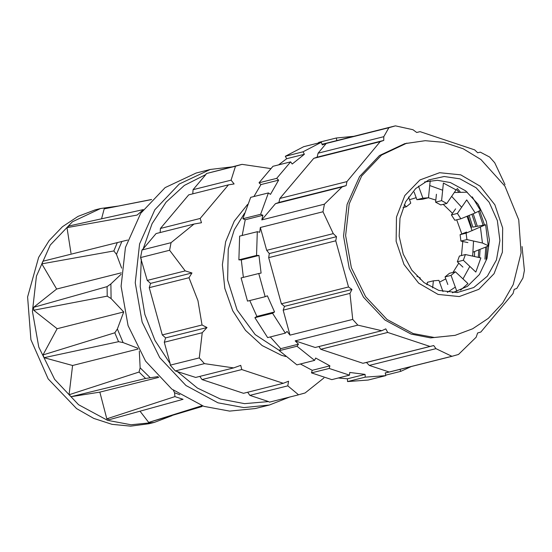 <?xml version="1.0" encoding="UTF-8"?>
<svg xmlns="http://www.w3.org/2000/svg" width="552" height="552" viewBox="0 0 552 552"><rect width="100%" height="100%" fill="white"/><g stroke="black" fill="none" stroke-linecap="round" stroke-linejoin="round"><path stroke-width="0.83" d="M192.8 193.835L193.09 189.695L205.924 174.48L184.361 185.424L166.069 202.149L152.076 223.705L143.189 248.855L156.064 233.593L194.056 224.057L171.058 242.673L141.974 249.973L140.539 257.57L147.218 280.409L185.21 270.873L191.958 272.985L188.984 277.697L197.94 300.723L202.011 324.983L206.993 327.536L202.246 332.69L199.306 357.882L170.223 365.182L175.336 370.909L195.698 377.451L233.668 367.915L240.748 365.376L241.797 369.578L283.224 383.302L288.53 381.204L287.806 385.848L298.57 394.797L269.486 402.097L298.57 394.797M160.121 232.578L160.411 228.438L188.736 194.856L228.487 184.879L200.176 218.454L201.459 222.697L194.056 224.057M147.218 280.409L150.586 283.369L149.219 287.675L162.267 334.96L165.635 337.921L164.268 342.226L170.182 363.651L155.05 340.549L144.859 314.385L140.18 286.654L141.291 258.922M247.627 392.231L249.828 395.384L268.576 401.587L244.564 403.643L220.379 399.034L197.402 388.022L176.95 371.241M283.224 383.302L243.473 393.279L202.053 379.555L199.845 376.409M160.411 228.438L200.176 218.454M193.09 189.695L231.067 180.159L234.124 183.961L228.487 184.879M205.924 174.48L206.434 173.542L235.518 166.242L231.067 180.159M299.198 394.639L305.111 392.927L323.886 378.01M199.306 357.882L204.419 363.609L233.668 367.915M171.058 242.673L169.623 250.263L185.21 270.873M235.518 166.242L242.066 164.372L270.659 168.553M169.623 250.263L140.539 257.57M149.219 287.675L188.984 277.697M162.267 334.96L202.011 324.983M204.419 363.609L175.336 370.909M202.053 379.555L241.797 369.578M290.11 396.922L269.376 405.002L255.238 408.549L229.666 411.137L203.847 406.348L171.789 389.077L145.569 361.16L128.029 325.611L121.067 286.302L125.442 247.468L140.67 213.334L165.117 187.59L196.119 173.024L210.257 169.478L232.351 166.807M269.376 405.002L243.805 407.59L217.985 402.794L185.927 385.524L159.707 357.606L142.168 322.064L135.205 282.748L139.58 243.922L154.808 209.788L179.255 184.044L210.257 169.478M249.828 395.384L287.806 385.848M268.576 401.587L269.486 402.097M164.268 342.226L202.246 332.69M170.182 363.651L170.223 365.182M143.189 248.855L141.974 249.973M206.434 173.542L241.438 164.53M279.436 350.52L255.19 334.609L237.077 309.962L227.645 280.036L228.231 249.035L234.296 229.729L244.515 213.175M165.635 337.921L206.993 327.536M150.586 283.369L191.958 272.985M445.05 276.897L451.046 275.386L455.428 271.798L449.431 273.302L445.05 276.897L447.824 284.501M451.046 275.386L456.932 291.553M455.428 271.798L467.937 283.562L460.547 290.173M427.124 284.735L427.372 282.307L433.368 280.802L438.895 280.354L442.987 291.58M457.332 261.807L463.335 260.302L465.391 254.527L459.395 256.031L457.332 261.807L462.949 267.085M463.335 260.302L475.845 272.067L480.882 257.943L465.391 254.527M466.543 232.054L460.12 234.676L460.934 241.079L467.882 242.618M460.934 241.079L466.93 239.575L466.123 233.165L485.601 224.761L472.774 227.162M473.257 252.071L487.933 246.22L488.244 245.681L482.42 242.99L480.44 227.32M466.93 239.575L482.42 242.99M460.12 234.676L466.123 233.165M457.415 213.445L460.879 218.771L454.876 220.276L451.412 214.956L457.415 213.445L466.723 199.907L475.196 212.927L480.357 210.36M455.593 208.877L451.412 214.956M467.289 192.158L455.062 192.489M460.879 218.771L475.196 212.927M446.796 203.46L440.8 204.964L435.604 202.156L441.607 200.645L443.415 183.036L456.104 189.916L446.796 203.46L441.607 200.645M436.418 194.256L435.604 202.156M422.929 198.196L428.455 197.747L422.459 199.251L416.932 199.7L422.929 198.196L418.513 186.072M414.166 192.096L416.932 199.7M428.455 197.747L430.201 180.739M408.528 196.995L410.778 203.157L406.396 206.752L404.23 204.716M403.015 207.6L406.396 206.752M416.926 276.241L420.224 277.897L420.079 279.305M433.368 280.802L432.644 287.875M151.42 199.603L104.225 208.835L151.614 199.507M143.016 209.946L137.082 215.059L67.013 227.652L69 225.954L143.258 209.608M127.678 240.079L117.321 242.618L113.815 250.981L116.472 254.327L121.675 268.106M117.321 242.618L42.911 261.268L41.835 263.849L113.815 250.981M121.198 274.227L110.876 283.921L107.081 286.605L107.205 296.169L111.062 298.577L123.745 311.963L117.397 329.013L114.837 332.801L118.556 341.674L123.103 342.606L137.655 348.174M107.081 286.605L33.624 307.298L33.658 310.245L107.205 296.169M114.837 332.801L42.966 354.929L44.112 357.668L118.556 341.674M139.297 351.148L140.118 367.853L139.035 372.062L145.624 378.479L158.038 376.581M139.035 372.062L69.097 394.728L71.125 396.709L145.624 378.479M174.894 396.598L183.043 399.303L109.344 419.644L106.833 418.809L174.894 396.598L174.535 392.748L179.793 394.756M202.046 405.727L148.709 422.411L202.142 406.472M117.942 206.131L100.588 208.518L72.429 221.745L50.239 245.116L36.404 276.117L32.43 311.376L38.75 347.077L54.682 379.348L78.487 404.699L107.599 420.382L131.045 424.729L154.27 422.383L172.017 415.621M100.588 208.518L95.282 209.85L78.011 216.37L62.431 226.748L49.142 240.589L38.661 257.356L27.6 297.01L30.933 339.673L48.141 378.851L76.618 408.583L93.778 418.416L112.021 424.336L130.658 426.13L148.964 423.715L154.27 422.383M173.404 390.305L174.535 392.748M140.029 411.178L148.709 422.411M71.125 396.709L99.871 392.113L158.748 377.333M99.871 392.113L106.833 418.809M44.112 357.668L72.553 365.479L138.117 349.023M72.553 365.479L69.097 394.728M33.658 310.245L57.118 328.688L123.745 311.963M57.118 328.688L42.966 354.929M41.835 263.849L56.621 289.02L121.281 272.791M56.621 289.02L33.624 307.298M67.013 227.652L71.015 253.202M104.225 208.835L101.561 218.778M429.711 185.562L442.669 190.254M451.667 196.367L461.672 207.255M467.013 216.267L472.07 230.736M473.526 241.031L472.657 256.128M469.821 266.402L463.018 278.933M455.317 287.109L447.306 292.374M409.522 199.714L416.208 197.706M428.345 197.775L435.818 200.079M443.291 204.343L452.509 213.362M456.69 219.82L461.81 233.986M462.755 241.486L461.451 255.514M458.809 263.187L453.013 272.398M445.774 278.891L439.551 282.155M427.158 284.377L426.551 284.363M472.871 227.134L469.124 215.404M474.513 256.535L474.616 251.726M471.546 227.465L467.868 215.915M455.152 335.354L430.622 337.914L411.088 334.084L384.923 319.987L363.526 297.204L349.209 268.196L343.53 236.111L347.098 204.426L359.531 176.564L379.479 155.56L404.782 143.672L425.233 140.684L443.725 142.361L463.19 148.778L480.902 159.556L504.914 186.176L518.756 219.848L521.088 252.885L513.229 284.57L502.672 303.027L488.306 318.366L472.657 328.757L455.152 335.354L434.279 337.458L413.207 333.553L387.042 319.456L365.645 296.672L351.334 267.665L345.649 235.58L349.223 203.895L361.65 176.033L381.598 155.022L406.9 143.14M522.075 246.53L524.4 270.404L522.965 277.994L516.775 288.441L514.174 289.4L513.091 293.45L480.882 332.021L477.583 332.966L476.183 337.182L458.505 354.425L451.957 356.295L435.935 348.664L433.706 345.58L429.987 346.442L387.732 332.476L385.765 328.888L381.798 330.738L357.806 325.107L352.7 319.38L349.947 293.402L351.941 289.434L348.533 286.978L335.747 240.817L336.534 236.663L333.304 233.634L323.01 211.761L324.445 204.171L342.13 186.928L346.187 185.603L346.932 181.636L380.204 141.643L383.812 140.429L383.778 136.661L388.905 127.74L395.453 125.87L412.993 129.727L416.67 132.452L420.044 131.673L474.665 149.854L477.659 152.745L480.281 152.159L489.603 157.058L494.716 162.785L505.004 184.651M333.304 233.634L266.657 250.36L260.351 227.493L323.01 211.761M324.445 204.171L261.786 219.896L275.482 203.653L278.933 202.48L279.857 198.472L313.715 158.327L380.204 141.643M279.857 198.472L346.932 181.636M383.778 136.661L318.083 153.152L326.246 143.465L388.905 127.74M352.7 319.38L290.035 335.105L283.155 310.169L284.515 306.36L281.41 303.828L268.672 257.66L335.747 240.817M281.41 303.828L348.533 286.978M381.798 330.738L315.157 347.463L295.147 340.839L357.806 325.107M451.957 356.295L389.298 372.02L369.288 365.396L366.452 362.464L362.906 363.278L320.698 349.299L387.732 332.476M362.906 363.278L429.987 346.442M295.147 340.839L298.466 344.193L280.789 348.629L270.245 336.948M290.035 335.105L287.054 331.407L285.315 333.166L272.529 313.274L274.565 311.977L267.361 295.789L265.16 296.707L258.75 273.481L261.103 273.102L258.971 255.466L241.3 259.902L243.391 277.339M298.466 344.193L296.99 346.249L314.599 360.415L315.668 358.034L329.91 365.872L312.239 370.309L300.378 363.982M329.91 365.872L329.178 368.439L349.492 375.167L349.754 372.448L365.107 374.401L347.436 378.838L338.259 377.989M389.298 372.02L385.206 372.911L385.779 375.643L365.203 377.168L365.107 374.401M278.532 164.889L286.674 158.686L285.343 156.271L303.69 146.68L321.361 142.25L322.271 144.879L326.246 143.465M286.674 158.686L304.352 154.249L292.243 164.041L290.621 161.853L276.711 178.351L278.65 180.152L260.979 184.589L253.954 196.54M242.169 235.483L245.219 219.744L242.908 218.764L250.705 197.354L268.375 192.917L270.508 194.387L278.65 180.152M245.219 219.744L262.89 215.308L261.786 219.896M241.3 259.902L238.899 259.875L239.637 236.125L257.308 231.688L259.688 232.261L260.351 227.493M274.565 311.977L256.894 316.413L249.814 300.557M369.288 365.396L435.935 348.664M283.155 310.169L349.947 293.402M275.482 203.653L342.13 186.928M400.021 369.329L400.731 371.372L411.337 366.493M320.698 349.299L318.897 346.525M266.657 250.36L269.286 253.547L268.672 257.66M257.308 231.688L256.57 255.438L258.971 255.466M318.083 153.152L317.158 157.154L313.715 158.327M321.361 142.25L303.013 151.834L304.352 154.249M268.375 192.917L260.585 214.335L262.89 215.308M290.621 161.853L272.95 166.29L259.04 182.788L260.979 184.589M353.577 136.379L336.313 137.979L318.642 142.416L318.745 142.906M347.436 378.838L347.532 381.604L368.101 380.08L385.779 375.643M312.239 370.309L311.5 372.876L331.821 379.603L349.492 375.167M280.789 348.629L279.319 350.686L296.928 364.851L314.599 360.415M256.894 316.413L254.858 317.71L267.644 337.596L285.315 333.166M258.75 273.481L241.079 277.918L247.489 301.144L265.16 296.707M336.313 137.979L336.858 140.581M438.861 290.421L424.102 282.624L411.813 270.128L403.215 254.155L399.137 236.27L399.979 218.226L405.672 201.79L415.642 188.57L428.925 179.855L444.181 176.516L459.947 178.848L476.128 187.742L489.127 202.225L497.386 220.572L499.926 240.596L496.441 259.909L487.347 276.214L473.733 287.551L457.215 292.588L438.861 290.421M452.412 292.767L467.413 286.385L479.384 274.517L486.988 258.474L489.389 240.044L486.312 221.269L478.101 204.233L465.667 190.84L450.397 182.574L437.405 180.29L424.605 181.974M238.899 259.875L256.57 255.438M242.908 218.764L260.585 214.335M259.04 182.788L276.711 178.351M285.343 156.271L303.013 151.834M385.675 375.153L400.731 371.372M347.532 381.604L365.203 377.168M311.5 372.876L329.178 368.439M279.319 350.686L296.99 346.249M254.858 317.71L272.529 313.274M366.452 362.464L433.706 345.58M284.515 306.36L351.941 289.434M317.158 157.154L383.812 140.429M278.933 202.48L346.187 185.603M269.286 253.547L336.534 236.663M472.767 256.149L472.829 255.169M479.557 257.646L480.019 250.125M477.245 226.12L473.167 213.755M460.092 191.758L457.111 188.329M486.119 259.833L487.099 246.806M484.428 224.795L479.764 210.843M478.287 257.37L478.687 250.567M475.914 226.417L471.919 214.266M458.615 191.903L456.456 189.398M484.932 259.185L485.774 247.613M483.069 224.988L478.556 211.464M285.784 356.544L281.458 355.267L262.159 345.559L245.495 330.351L232.737 310.797L224.837 288.372L222.401 264.774L225.616 241.79L234.234 221.159L247.606 204.44M121.84 241.507L116.472 254.327M110.876 283.921L111.062 298.577M117.397 329.013L123.103 342.606M140.118 367.853L150.213 377.692M438.109 294.402L418.706 283.142L403.967 264.491L396.157 241.3L396.446 217.088L404.795 195.553L419.941 179.966L439.571 172.7L460.699 174.86L480.102 186.127L494.84 204.771L502.651 227.969L502.361 252.174L494.012 273.709L478.867 289.303L459.236 296.569L438.109 294.402M488.265 245.681L485.622 224.754M480.378 210.346L472.236 196.871M385.234 373.042L452.585 356.137M322.071 144.293L394.825 126.028"/></g></svg>
